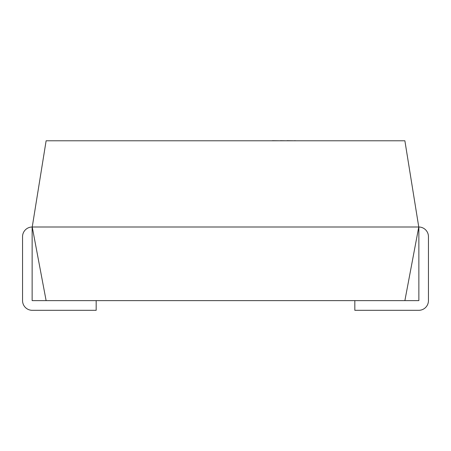 <?xml version="1.0" encoding="UTF-8"?>
<svg xmlns="http://www.w3.org/2000/svg" width="451" height="451" viewBox="0 0 451 451"><rect width="100%" height="100%" fill="white"/><g stroke="black" fill="none" stroke-linecap="round" stroke-linejoin="round"><path stroke-width="0.68" d="M354.824 300.625L354.824 310.311L418.765 310.311A9.685 9.685 0 0 0 428.45 300.625L428.45 236.69A9.685 9.685 0 0 0 418.861 227L418.861 300.625L46.12 300.625L32.235 227L46.12 140.785L404.88 140.785L418.765 227L32.235 227M404.88 300.625L418.765 227M96.176 300.625L96.176 310.311L32.235 310.311A9.685 9.685 0 0 1 22.55 300.625L22.55 236.69A9.685 9.685 0 0 1 32.139 227L32.139 300.625L46.12 300.625M153.024 140.785L272.421 140.785M272.421 140.689L280.404 140.785M280.404 140.689L286.904 140.785M286.904 140.689L294.576 140.785M294.576 140.689L296.132 140.785"/></g></svg>
